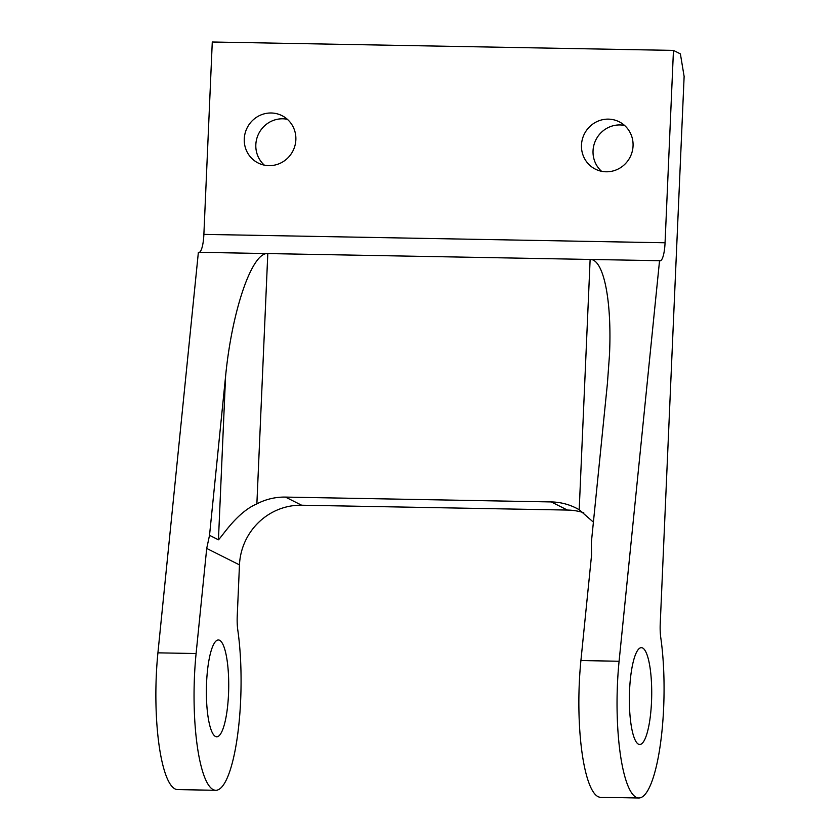 <?xml version="1.0" encoding="UTF-8"?>
<svg xmlns="http://www.w3.org/2000/svg" width="840" height="840" viewBox="0 0 840 840"><rect width="100%" height="100%" fill="white"/><g stroke="black" fill="none" stroke-linecap="round" stroke-linejoin="round"><path stroke-width="1.26" d="M287.364 119.311A26.502 25.631 -63.3 0 0 255.833 144.659A26.502 25.631 -63.3 0 0 264.327 165.134M295.858 139.786A26.502 25.631 116.7 0 1 258.163 163.002A26.502 25.631 116.7 0 1 247.16 127.806A26.502 25.631 116.7 0 1 281.967 115.636A26.502 25.631 116.7 0 1 295.858 139.786M624.561 125.454A26.502 25.631 -63.3 0 0 593.04 150.801A26.502 25.631 -63.3 0 0 601.534 171.276M633.055 145.929A26.502 25.631 116.7 0 1 595.371 169.145A26.502 25.631 116.7 0 1 584.367 133.948A26.502 25.631 116.7 0 1 619.175 121.779A26.502 25.631 116.7 0 1 633.055 145.929M215.45 736.47A48.416 11.14 -89 0 1 206.472 685.514A48.416 11.14 -89 0 1 218.431 639.975A48.416 11.14 -89 0 1 228.69 688.579A48.416 11.14 -89 0 1 216.667 736.785A48.416 11.14 -89 0 1 215.45 736.47M642.642 647.986A48.416 11.14 -89 0 1 651.62 698.953A48.416 11.14 -89 0 1 639.66 744.492A48.416 11.14 -89 0 1 629.401 695.888A48.416 11.14 -89 0 1 641.424 647.672A48.416 11.14 -89 0 1 642.642 647.986M593.397 522.144L579.201 509.733A61.163 59.157 -63.3 0 0 576.062 508.032A61.163 59.157 -63.3 0 0 551.25 501.931L285.453 497.091A61.163 59.157 -63.3 0 0 256.872 503.864C237.09 512.306 222.726 535.689 218.442 539.795L209.528 535.322L206.714 548.425L239.474 564.879A61.163 59.157 116.7 0 1 301.633 505.218L567.43 510.058A61.163 59.157 116.7 0 1 583.758 512.715M619.091 661.248L659.547 260.704A20.391 4.694 91 0 0 660.062 260.841A20.391 4.694 91 0 0 665.059 242.781L203.879 234.381L212.279 42L673.46 50.4L680.389 53.886L684.127 76.461L660.23 623.847A20.391 4.694 91 0 0 660.797 637.823A101.934 23.457 -89 0 1 660.502 743.442A101.934 23.457 -89 0 1 638.683 798A101.934 23.457 -89 0 1 619.091 661.248L580.913 660.545L591.528 555.429L591.371 542.273L607.404 383.534L609.483 354.921C612.045 300.5 603.614 258.93 590.131 259.445L267.803 253.565C252.032 251.895 231.903 310.527 225.561 376.572L218.442 539.795M580.913 660.545A101.934 23.457 91 0 0 600.505 797.307L638.683 798M239.474 564.879L237.237 616.14A20.391 4.694 91 0 0 237.804 630.115A101.934 23.457 -89 0 1 237.51 735.735A101.934 23.457 -89 0 1 215.691 790.293A101.934 23.457 -89 0 1 196.098 653.541L206.714 548.425M209.528 535.322L225.561 376.572M256.872 503.864L267.803 253.565L198.377 252.304L157.92 652.837L196.098 653.541M215.691 790.293L177.513 789.6A101.934 23.457 -89 0 1 157.92 652.837M659.547 260.704L590.131 259.445L579.201 509.733M203.879 234.381A20.391 4.694 -89 0 1 199.406 252.326M673.46 50.4L665.059 242.781M551.25 501.931L567.43 510.058M301.633 505.218L285.453 497.091"/></g></svg>
